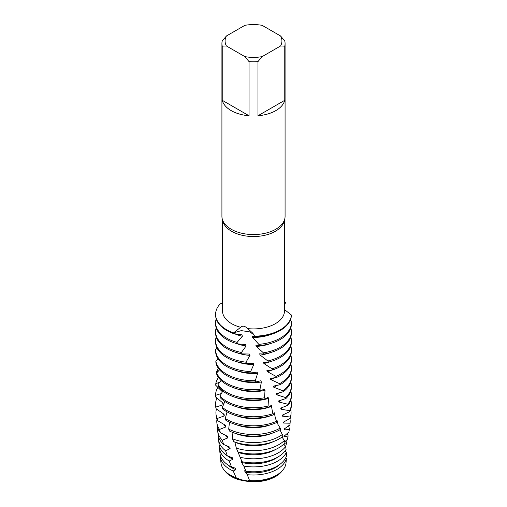<?xml version="1.0" encoding="UTF-8"?>
<svg xmlns="http://www.w3.org/2000/svg" width="507" height="507" viewBox="0 0 507 507"><rect width="100%" height="100%" fill="white"/><g stroke="black" fill="none" stroke-linecap="round" stroke-linejoin="round"><path stroke-width="0.76" d="M226.895 472.739A31.117 17.967 0 0 0 231.496 476.13A31.117 17.967 0 0 0 239 479.318A31.117 17.967 180 0 1 231.496 476.13A31.117 17.967 180 0 1 226.895 472.739M249.552 480.56A32.575 18.81 0 0 0 276.53 475.186A32.575 18.81 0 0 0 286.018 462.999L286.392 458.404A33.189 19.165 180 0 1 276.968 469.393A33.189 19.165 180 0 1 247.277 474.666L249.552 480.56L248.379 480.3L248.741 481.175A31.117 17.967 0 0 0 275.504 476.13A31.117 17.967 0 0 0 280.105 472.739A31.117 17.967 180 0 1 275.504 476.13A31.117 17.967 180 0 1 248.741 481.175L248.931 481.65L239.171 479.825A31.117 17.967 180 0 1 231.496 476.58A31.117 17.967 180 0 1 224.683 470.654M280.574 35.984L284.763 40.978A31.58 18.233 180 0 1 285.08 43.558L285.08 216.331A31.58 18.233 180 0 1 284.693 219.176L284.072 221.458A30.952 17.872 180 0 1 275.383 231.3A30.952 17.872 180 0 1 243.93 235.654A30.952 17.872 180 0 1 222.928 221.458L222.307 219.176A31.58 18.233 180 0 1 221.92 216.331L221.92 43.558A31.58 18.233 180 0 1 222.237 40.978L226.426 35.984L244.843 25.35A28.424 16.408 180 0 1 262.157 25.35L280.574 35.984A28.424 16.408 180 0 1 280.574 45.979L284.763 46.137L284.763 100.291A31.58 18.233 180 0 1 275.833 110.602A31.58 18.233 180 0 1 257.968 115.761L257.968 61.607A31.58 18.233 180 0 1 249.032 61.607L249.032 115.761A31.58 18.233 180 0 1 222.237 100.291L222.237 46.137A31.58 18.233 180 0 1 221.92 43.558M246.003 362.182L249.97 355.388L249.412 354.032L242.118 353.899L241.452 352.454L246.104 345.964L245.534 344.564L237.669 343.879L237.061 342.396L242.384 336.268L241.902 334.842L233.759 333.65L233.505 332.903L241.3 330.615L249.767 331.882L253.855 334.702L249.767 331.882L241.3 330.615L233.505 332.903L240.667 327.3A30.952 17.872 180 0 1 222.548 311.045L222.548 220.07M240.667 327.3L240.667 327.3C242.561 325.481 244.894 325.912 247.663 328.593L252.828 333.213L255.04 336.838A37.898 21.883 0 0 0 280.295 330.45A37.898 21.883 0 0 0 291.386 315.506L291.379 315.024L284.452 309.53M284.452 220.07L284.452 311.045A30.952 17.872 180 0 1 275.383 323.675A30.952 17.872 180 0 1 247.663 328.593L247.663 328.593M284.693 219.176A31.58 18.233 180 0 1 275.833 229.221A31.58 18.233 180 0 1 243.74 233.67A31.58 18.233 180 0 1 222.307 219.176M280.295 329.791A37.898 21.883 180 0 1 254.723 336.185L254.723 336.185A37.898 21.883 180 0 0 280.295 329.791A37.898 21.883 180 0 0 291.379 315.024L291.373 315.024A37.898 21.883 180 0 1 280.295 329.791M239.171 479.825L238.683 478.374L236.224 477.835L233.214 471.009A33.189 19.165 180 0 1 230.032 469.393A33.189 19.165 180 0 1 220.368 456.972A33.189 19.165 180 0 1 220.323 455.261M284.452 303.085L285.695 302.774L284.452 303.528M222.548 302.939L220.082 303.991A37.898 21.883 180 0 0 233.505 332.903A37.898 21.883 180 0 1 215.602 314.315A37.898 21.883 180 0 1 220.082 303.991L220.089 303.991M282.317 470.654A31.117 17.967 180 0 1 248.931 481.65M285.695 302.774A37.898 21.883 180 0 0 284.452 301.69A37.898 21.883 180 0 1 285.695 302.774L284.452 304.289M222.237 46.137L226.426 45.979A28.424 16.408 180 0 1 226.426 35.984M226.426 45.979L244.843 56.613L249.032 61.607M257.968 61.607L262.157 56.613A28.424 16.408 180 0 1 244.843 56.613M262.157 56.613L280.574 45.979M285.08 43.558A31.58 18.233 180 0 1 284.763 46.137M249.032 115.761L222.237 100.291M284.763 100.291L257.968 115.761M237.061 342.396A37.898 21.883 180 0 1 226.705 338.156A37.898 21.883 180 0 1 215.602 322.686A37.898 21.883 180 0 1 216.197 318.827M242.384 336.268A31.117 17.967 180 0 1 234.583 333.752M280.295 338.156A37.898 21.883 180 0 1 258.817 344.348L259.47 345.609A37.898 21.883 0 0 0 280.295 339.475A37.898 21.883 0 0 0 291.398 323.998L291.398 322.686A37.898 21.883 180 0 1 280.295 338.156M215.602 314.315L215.602 314.974A37.898 21.883 0 0 0 226.705 330.45A37.898 21.883 0 0 0 233.759 333.65M215.602 322.686L215.602 323.998A37.898 21.883 0 0 0 226.705 339.475A37.898 21.883 0 0 0 237.669 343.879M246.104 345.964A31.117 17.967 180 0 1 236.446 343.543M241.452 352.454A37.898 21.883 180 0 1 226.705 347.181A37.898 21.883 180 0 1 215.602 331.711A37.898 21.883 180 0 1 216.197 327.858M280.295 347.181A37.898 21.883 180 0 1 263.393 352.834L264.065 354.038A37.898 21.883 0 0 0 280.295 348.499A37.898 21.883 0 0 0 291.398 333.023L291.398 331.711A37.898 21.883 180 0 1 280.295 347.181M215.602 331.711L215.602 333.023A37.898 21.883 0 0 0 226.705 348.499A37.898 21.883 0 0 0 242.118 353.899M249.97 355.388A31.117 17.967 180 0 1 236.446 352.568M224.829 401.487L222.364 407.362L222.763 409.003A37.898 21.883 0 0 0 226.705 411.678A37.898 21.883 0 0 0 273.641 414.739L272.633 412.863L271.302 405.112L269.528 407.007L268.906 405.853L268.514 398.401L268.019 397.241L265.174 398.971L264.521 397.773L265.034 390.327L264.515 389.129L260.636 390.618L259.964 389.37L261.384 381.993L260.839 380.757L255.991 381.936L255.306 380.643L257.607 373.399L257.049 372.119L251.307 372.918L250.629 371.58L253.779 364.527L253.221 363.215L246.675 363.576L246.009 362.182A37.898 21.883 180 0 1 226.705 356.206A37.898 21.883 180 0 1 215.602 340.736A37.898 21.883 180 0 1 215.944 337.801L216.407 337.516M280.295 356.206A37.898 21.883 180 0 1 267.873 360.978L268.507 362.144A37.898 21.883 0 0 0 280.295 357.524A37.898 21.883 0 0 0 291.398 342.054L291.398 340.736A37.898 21.883 180 0 1 280.295 356.206M215.602 340.736L215.602 342.054A37.898 21.883 0 0 0 226.705 357.524A37.898 21.883 0 0 0 246.675 363.576M253.779 364.527A31.117 17.967 180 0 1 236.446 361.592M250.629 371.58A37.898 21.883 180 0 1 226.705 365.23A37.898 21.883 180 0 1 215.602 349.76A37.898 21.883 180 0 1 215.602 349.513L217.199 348.334M280.295 365.23A37.898 21.883 180 0 1 272.075 368.83L272.665 369.952A37.898 21.883 0 0 0 280.295 366.548A37.898 21.883 0 0 0 291.398 351.078L291.398 349.76A37.898 21.883 180 0 1 280.295 365.23M215.602 349.912L215.602 351.224A37.898 21.883 0 0 0 226.705 366.548A37.898 21.883 0 0 0 251.307 372.918M257.607 373.399A31.117 17.967 180 0 1 236.446 370.617M255.306 380.643A37.898 21.883 180 0 1 226.705 374.255A37.898 21.883 180 0 1 215.843 361.238L215.925 362.942A37.898 21.883 0 0 0 226.705 375.573A37.898 21.883 0 0 0 255.991 381.936M280.295 374.255A37.898 21.883 180 0 1 276.004 376.39L276.549 377.468A37.898 21.883 0 0 0 280.295 375.573A37.898 21.883 0 0 0 291.398 360.103L291.398 358.785A37.898 21.883 180 0 1 280.295 374.255M261.384 381.993A31.117 17.967 180 0 1 236.446 379.642M259.964 389.37A37.898 21.883 180 0 1 226.705 383.286A37.898 21.883 180 0 1 216.654 372.924L216.819 374.622A37.898 21.883 0 0 0 226.705 384.598A37.898 21.883 0 0 0 260.636 390.618M280.295 383.286A37.898 21.883 180 0 1 279.598 383.679L280.086 384.718A37.898 21.883 0 0 0 280.295 384.598A37.898 21.883 0 0 0 291.398 369.128L291.398 367.809A37.898 21.883 180 0 1 280.295 383.286M280.086 384.718L273.374 386.15L273.799 387.253L282.786 390.726L283.217 391.734A37.898 21.883 0 0 0 291.398 378.152L291.398 376.834A37.898 21.883 180 0 1 282.786 390.726M277.506 385.067A31.117 17.967 180 0 1 273.799 387.253M265.034 390.327A31.117 17.967 180 0 1 236.446 388.666M290.803 372.981A37.898 21.883 180 0 1 291.398 376.834M264.521 397.773A37.898 21.883 180 0 1 226.705 392.31A37.898 21.883 180 0 1 218.023 384.534L218.27 386.22A37.898 21.883 0 0 0 226.705 393.622A37.898 21.883 0 0 0 265.174 398.971M216.743 373.868L216.59 371.878A37.898 21.883 180 0 1 218.485 368.469M283.217 391.734L276.176 393.654L276.556 394.731L285.53 397.558L285.885 398.54A37.898 21.883 0 0 0 291.398 387.177L291.398 385.859A37.898 21.883 180 0 1 285.53 397.558M279.522 392.513A31.117 17.967 180 0 1 276.556 394.731M268.514 398.401A31.117 17.967 180 0 1 236.446 397.691M290.803 382.005A37.898 21.883 180 0 1 291.398 385.859M268.906 405.853A37.898 21.883 180 0 1 226.705 401.335A37.898 21.883 180 0 1 219.943 396.024L220.26 397.691A37.898 21.883 0 0 0 226.705 402.647A37.898 21.883 0 0 0 269.528 407.007M222.446 391.841L215.748 385.276L215.811 383.571A37.898 21.883 180 0 1 218.485 377.493M285.891 398.54L278.628 400.967L278.958 402.026L287.78 404.218L288.065 405.175A37.898 21.883 0 0 0 291.398 396.201L291.398 394.89A37.898 21.883 180 0 1 287.78 404.218M281.195 399.877A31.117 17.967 180 0 1 278.958 402.026M271.758 406.24A31.117 17.967 180 0 1 236.446 406.715M290.803 391.03A37.898 21.883 180 0 1 291.398 394.89M273.058 413.63A37.898 21.883 180 0 1 226.705 410.359A37.898 21.883 180 0 1 222.364 407.362M215.602 394.89L215.602 396.201A37.898 21.883 0 0 0 215.627 397.006L215.608 395.295A37.898 21.883 180 0 1 215.602 394.89A37.898 21.883 180 0 1 218.01 387.215M288.065 405.175L280.701 408.129L280.967 409.155L289.51 410.727L289.719 411.671A37.898 21.883 0 0 0 291.398 405.226L291.398 403.914A37.898 21.883 180 0 1 289.51 410.727M227.047 411.874L225.266 418.509L225.729 420.119A37.898 21.883 0 0 0 226.705 420.702A37.898 21.883 0 0 0 277.443 422.185L275.523 418.782L274.312 412.755L273.412 414.308M282.545 407.165A31.117 17.967 180 0 1 280.967 409.155M274.724 413.851A31.117 17.967 180 0 1 273.501 414.479M270.554 415.74A31.117 17.967 180 0 1 236.446 415.74M290.803 400.055A37.898 21.883 180 0 1 291.398 403.914M276.911 421.121A37.898 21.883 180 0 1 226.705 419.384A37.898 21.883 180 0 1 225.266 418.509M215.602 403.914L215.602 405.226A37.898 21.883 0 0 0 216.09 408.718L215.982 407.013A37.898 21.883 180 0 1 215.602 403.914A37.898 21.883 180 0 1 217.015 397.995M289.719 411.671L282.355 415.151L282.564 416.165L290.359 417.033L290.346 418.237A37.41 21.598 0 0 0 290.847 415.753L291.018 414.067A37.588 21.7 180 0 1 290.359 417.033M277.386 422.071L277.006 420.195L276.733 420.873M283.559 414.384A31.117 17.967 180 0 1 282.564 416.165M270.554 424.771A31.117 17.967 180 0 1 236.446 424.771M290.657 409.529A37.588 21.7 180 0 1 291.018 414.067M229.481 422.154L228.701 429.099L229.449 431.026A37.41 21.598 0 0 0 279.953 429.759A37.41 21.598 0 0 0 280.682 429.321L280.175 428.079A37.588 21.7 180 0 1 280.079 428.136A37.588 21.7 180 0 1 228.701 429.099M280.175 428.079L277.982 424.511L277.399 422.211M215.982 414.067L216.153 415.753A37.41 21.598 0 0 0 217.649 420.652L217.23 418.484A37.588 21.7 180 0 1 215.982 414.067A37.588 21.7 180 0 1 216.502 408.965M290.346 418.237L283.571 422.065L283.711 423.072L290.074 423.199L289.896 425.056L284.332 428.916L284.402 429.911L289.32 429.499L288.895 432.059L284.617 435.728L284.617 436.723L288.147 435.976L287.425 439.284L284.769 442.053M284.243 421.551A31.117 17.967 180 0 1 283.711 423.072M289.846 418.427A36.707 21.193 180 0 1 290.143 422.648A36.707 21.193 180 0 1 290.074 423.199M216.857 422.648L217.116 425.202A36.447 21.041 0 0 0 220.323 432.674L219.544 429.448A36.707 21.193 180 0 1 216.857 422.648A36.707 21.193 180 0 1 216.99 419.2M282.551 434.353A36.707 21.193 180 0 1 279.458 436.388A36.707 21.193 180 0 1 232.517 438.789L233.664 441.616A36.447 21.041 0 0 0 279.268 438.84A36.447 21.041 0 0 0 283.153 436.197L279.902 429.784M284.579 428.681A31.117 17.967 180 0 1 284.402 429.911M288.565 425.766A35.826 20.686 180 0 1 289.32 429.499M217.737 431.229L218.086 434.651A35.477 20.483 0 0 0 223.568 444.443L222.332 440.215A35.826 20.686 180 0 1 217.737 431.229A35.826 20.686 180 0 1 217.807 428.219M284.389 440.494A35.826 20.686 180 0 1 278.831 444.639A35.826 20.686 180 0 1 236.357 448.175L237.878 451.838A35.477 20.483 0 0 0 278.584 447.928A35.477 20.483 0 0 0 284.959 442.909L284.389 440.494L282.038 437.053M287.196 433.263A34.951 20.179 180 0 1 288.147 435.976M218.612 439.81L219.049 444.1A34.508 19.925 0 0 0 227.339 455.92L225.564 450.748A34.951 20.179 180 0 1 218.612 439.81A34.951 20.179 180 0 1 218.631 437.23M285.656 446.528A34.951 20.179 180 0 1 278.21 452.89A34.951 20.179 180 0 1 240.147 457.27L242.004 461.712A34.508 19.925 0 0 0 277.899 457.016A34.508 19.925 0 0 0 286.068 449.513L285.656 446.528L283.774 444.126M229.208 461.028A34.07 19.672 180 0 1 219.487 448.391L220.019 453.55A33.544 19.367 0 0 0 229.785 466.104A33.544 19.367 0 0 0 231.572 467.061L229.208 461.028L232.852 459.285L232.434 457.751L227.339 455.92M232.852 459.285A31.117 17.967 180 0 1 231.496 458.543A31.117 17.967 180 0 1 228.023 456.161M284.421 443.486L286.632 442.649L285.587 446.762M285.745 440.881A34.07 19.672 180 0 1 286.632 442.649M219.487 448.391A34.07 19.672 180 0 1 219.474 446.249M286.335 452.485A34.07 19.672 180 0 1 277.589 461.142A34.07 19.672 180 0 1 243.816 466.091L245.927 471.276A33.544 19.367 0 0 0 277.215 466.104A33.544 19.367 0 0 0 286.442 456.047L286.335 452.485L285.029 451.021M233.214 471.009L235.882 469.678L235.419 468.176L231.572 467.061M235.882 469.678A31.117 17.967 180 0 1 231.496 467.568A31.117 17.967 180 0 1 226.978 464.26M220.368 456.972L220.982 462.999A32.575 18.81 0 0 0 230.47 475.186A32.575 18.81 0 0 0 236.224 477.835M291.398 322.686A37.898 21.883 180 0 0 291.291 321.045L290.143 320.557M218.244 359.102L215.843 361.238M219.531 369.806L216.654 372.924M221.065 380.446L218.023 384.534M222.833 391.011L219.943 396.024M232.086 432.192L232.517 438.789M234.823 442.034L236.357 448.175M237.891 451.838L240.147 457.27M241.928 461.528L241.021 460.983L241.535 462.428L243.816 466.091M245.927 471.276L244.628 470.769L245.166 472.175L247.277 474.666M248.741 481.175L239 479.318M225.564 450.748L230.14 448.682L229.772 447.123L223.568 444.443M222.332 440.215L227.782 437.902L227.472 436.318L220.323 432.674M219.544 429.448L225.818 426.97L225.564 425.367L217.649 420.652M217.23 418.484L224.278 415.911L224.088 414.289L216.09 408.718M215.982 407.013L223.181 404.763L223.061 403.128L215.627 397.006M215.608 395.295L221.584 393.47M215.811 383.571L219.823 382.272M216.59 371.878L218.2 371.333M254.983 336.718L252.118 336.122L252.657 337.447L258.817 344.348M259.476 345.609L255.794 345.115L256.339 346.401L263.393 352.834M264.065 354.038L259.609 353.842L260.161 355.09L267.873 360.978M268.507 362.144L263.355 362.29L263.887 363.5L272.075 368.83M272.665 369.952L266.91 370.484L267.411 371.663L276.004 376.39M276.549 377.468L270.269 378.431L270.738 379.572L279.598 383.679M290.143 422.648L289.896 425.056M286.392 458.404L285.739 457.751M280.022 464.26A31.117 17.967 180 0 1 245.166 472.175M277.735 457.111A31.117 17.967 180 0 1 241.535 462.428M275.567 449.481A31.117 17.967 180 0 1 238.087 452.421M230.14 448.682A31.117 17.967 180 0 1 226.369 445.615M273.507 441.553A31.117 17.967 180 0 1 234.868 442.18M227.782 437.902A31.117 17.967 180 0 1 224.981 434.981M271.53 433.409A31.117 17.967 180 0 1 235.47 433.409M225.818 426.97A31.117 17.967 180 0 1 223.879 424.27M224.278 415.911A31.117 17.967 180 0 1 223.067 413.484M223.181 404.763A31.117 17.967 180 0 1 222.56 402.647M290.803 363.956A37.898 21.883 180 0 1 291.398 367.809M275.111 377.538A31.117 17.967 180 0 1 270.738 379.572M290.803 354.932A37.898 21.883 180 0 1 291.398 358.785M272.253 369.926A31.117 17.967 180 0 1 267.411 371.663M290.803 345.907A37.898 21.883 180 0 1 291.398 349.76M270.554 361.592A31.117 17.967 180 0 1 263.887 363.5M290.803 336.882A37.898 21.883 180 0 1 291.398 340.736M270.554 352.568A31.117 17.967 180 0 1 260.161 355.09M290.803 327.858A37.898 21.883 180 0 1 291.398 331.711M270.554 343.543A31.117 17.967 180 0 1 256.339 346.401M270.554 334.512A31.117 17.967 180 0 1 252.657 337.447M215.602 350.591L215.602 349.76"/></g></svg>
